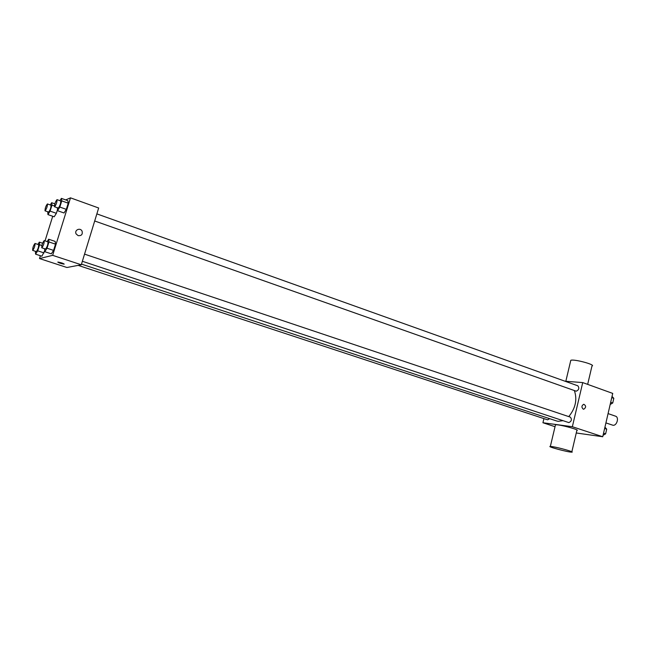 <?xml version="1.0" encoding="UTF-8"?>
<svg xmlns="http://www.w3.org/2000/svg" width="650" height="650" viewBox="0 0 650 650"><rect width="100%" height="100%" fill="white"/><g stroke="black" fill="none" stroke-linecap="round" stroke-linejoin="round"><path stroke-width="0.97" d="M605.922 422.914L612.942 425.246C616.858 425.994 619.377 417.235 615.55 416.187L608.075 413.595M564.996 381.217L582.725 382.59L612.731 393.412L602.729 436.743L576.258 432.981M582.725 382.59L572.349 426.725L602.729 436.743M583.229 409.151C581.352 407.233 581.539 405.608 583.798 404.267C586.235 405.803 586.219 407.461 583.757 409.232L583.229 409.151L583.757 409.232C586.219 407.461 586.235 405.803 583.798 404.267M81.494 264.111L556.644 420.981L558.155 421.33L562.949 420.68M568.758 416.609C575.551 408.208 577.419 399.539 574.372 390.585M572.349 426.725L542.929 422.752L543.92 418.608M94.689 220.984L576.249 391.211C578.955 389.886 579.491 388.082 577.866 385.816L96.866 213.882M82.363 261.276L568.847 422.606C571.586 421.298 572.097 419.486 570.391 417.154L84.549 254.134M549.697 418.689L547.592 419.819L78.138 265.371M542.929 422.752L555.035 426.701M555.392 425.198L555.506 424.71L557.879 424.872C564.915 425.742 580.369 430.284 576.859 430.446L571.846 451.791M552.703 446.688C559.707 447.777 575.226 452.238 571.764 452.156C568.571 452.376 546.171 446.387 550.347 446.428L552.703 446.688M587.665 384.369L591.963 366.039C596.408 364.91 574.186 358.873 570.806 360.295L570.611 361.108M65.699 199.916L70.501 197.844L98.662 208L81.291 264.777L66.926 267.499L39.52 258.562L40.398 255.726M70.501 197.844L52.658 255.336L81.291 264.777M78.154 235.641L76.212 234.033C73.905 230.254 80.137 227.134 82.046 231.099C82.826 234.39 81.526 235.901 78.154 235.641C81.526 235.901 82.826 234.39 82.046 231.099L82.046 231.099C80.137 227.134 73.905 230.254 76.212 234.033M57.444 209.877L56.371 213.314L54.194 216.775L56.371 213.314L57.444 209.877M55.177 241.418L55.51 244.156L53.576 250.396L51.317 253.849L53.576 250.396L55.51 244.156L55.177 241.418L48.669 239.224L48.969 241.954L47.019 248.219L44.785 251.688L44.566 248.739M45.037 240.874L52.715 216.263M52.658 255.336L39.52 258.562M67.828 200.679L68.226 203.182L66.308 209.357L64.009 212.972L66.308 209.357L68.226 203.182L67.828 200.679L61.392 198.372L61.758 200.874L59.833 207.066L57.558 210.697L57.33 207.781M44.696 250.794L41.901 256.222L44.696 250.794M57.891 262.072L58.037 262.064C61.587 262.754 63.578 263.445 64.001 264.136C60.808 263.543 58.768 262.86 57.891 262.072M64.236 264.071L64.009 264.127C61.238 263.656 59.166 262.99 57.801 262.121M37.895 244.416L39.333 242.125L39.577 244.774L37.692 250.811L35.579 254.15L35.401 251.314M32.654 250.412L36.376 251.607C37.984 249.291 38.74 246.976 38.634 244.66L35.011 243.457C33.418 245.505 32.63 247.829 32.654 250.412L32.744 250.412C34.344 248.089 35.1 245.765 35.011 243.457M39.333 242.125L42.591 243.214M39.577 244.774L41.852 245.529M37.692 250.811L44.038 252.907M35.579 254.15L41.901 256.222M50.278 204.945L51.659 202.702L51.968 205.132L50.099 211.112L47.938 214.597L47.759 211.794M45.021 210.836L48.726 212.079C50.343 209.722 51.098 207.423 50.992 205.205L47.409 203.938C45.825 205.952 45.029 208.252 45.021 210.836L45.142 210.828C46.743 208.455 47.499 206.156 47.409 203.938M51.659 202.702L54.836 203.832M51.968 205.132L54.381 205.993M50.099 211.112L56.371 213.314M47.938 214.597L54.194 216.775M47.157 241.589L48.669 239.224M41.762 247.812L45.606 249.056C47.312 246.651 48.092 244.254 47.954 241.857L44.208 240.597C42.526 242.71 41.714 245.115 41.762 247.812L41.86 247.812C43.55 245.399 44.33 242.994 44.208 240.597M48.969 241.954L55.51 244.156M47.019 248.219L53.576 250.396M44.785 251.688L51.317 253.849M59.954 200.688L61.392 198.372M54.535 206.789L58.37 208.089C60.068 205.644 60.848 203.263 60.718 200.964L57.021 199.639C55.339 201.719 54.511 204.1 54.535 206.789L54.665 206.781C56.355 204.319 57.143 201.939 57.021 199.639M61.758 200.874L68.226 203.182M59.833 207.066L66.308 209.357M57.558 210.697L64.009 212.972M604.947 427.148L606.702 429.163L605.621 433.851L603.062 435.289M604.638 428.472L606.702 429.163M603.549 433.168L605.621 433.851M612.04 396.402L613.811 398.328L612.739 402.984L610.179 404.487M611.764 397.597L613.811 398.328M610.691 402.252L612.739 402.984M555.506 424.71L550.347 446.428M565.825 381.282L570.806 360.295"/></g></svg>
